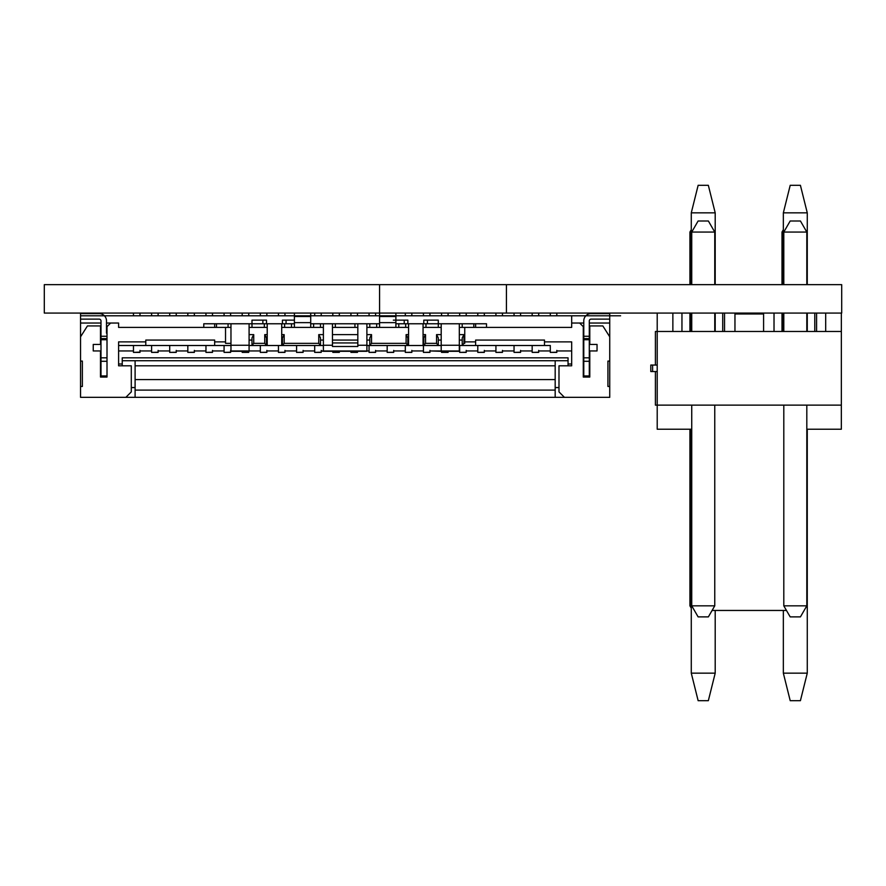 <?xml version="1.0" encoding="UTF-8"?>
<svg xmlns="http://www.w3.org/2000/svg" width="886" height="886" viewBox="0 0 886 886"><rect width="100%" height="100%" fill="white"/><g stroke="black" fill="none" stroke-linecap="round" stroke-linejoin="round"><path stroke-width="1.33" d="M841.7 284.65L841.7 313.068L506.427 313.068L506.427 284.65L841.7 284.65M379.573 284.65L379.573 313.068L44.3 313.068L44.3 284.65L506.427 284.65M366.893 341.719L366.893 327.388L379.573 327.388L379.573 313.068L506.427 313.068M655.407 371.555L655.407 405.135L841.346 405.135L841.346 313.068L841.346 331.486L841.346 313.068L825.686 313.068L825.686 331.486M740.076 313.068L740.076 313.965L740.076 313.068L722.721 313.068L722.721 331.486M724.538 331.486L724.538 313.068M681.954 313.068L681.954 331.486L681.954 313.068L672.862 313.068L672.862 331.486L672.862 313.068M832.253 313.068L814.788 313.068L814.788 331.486L807.268 331.486L816.593 331.486L816.593 313.068M758.482 313.965L758.482 313.068L774.021 313.068L774.021 331.486L783.346 331.486L783.346 313.068M774.021 313.068L774.021 331.486L783.346 331.486M652.617 365.054L652.617 371.555L650.8 371.555L650.8 365.054L657.213 365.054M657.213 371.555L652.617 371.555M763.588 331.486L763.588 313.965L734.959 313.965L734.959 331.486M657.213 313.965L657.213 429.223L691.733 429.223M786.469 610.454L712.089 610.454M841.335 405.135L841.335 429.223L806.814 429.223M691.279 429.223L691.279 673.161L715.201 673.161L715.201 610.454M715.201 331.486L715.201 313.068M715.201 284.65L715.201 212.839L691.279 212.839L691.279 284.65M691.279 212.839L698.146 185.296L708.335 185.296L715.201 212.839M691.279 313.068L691.279 331.486M715.201 673.161L708.335 700.704L698.146 700.704L691.279 673.161M783.346 610.454L783.346 673.161L807.268 673.161L807.268 429.223M807.268 331.486L807.268 313.068M807.268 284.65L807.268 212.839L783.346 212.839L783.346 284.65M783.346 212.839L790.212 185.296L800.401 185.296L807.268 212.839M807.268 673.161L800.401 700.704L790.212 700.704L783.346 673.161M551.557 397.338L555.179 397.338L555.179 365.807L555.179 397.338L135.104 397.338L135.104 360.735L122.235 360.735L122.235 357.833L568.048 357.833L568.048 365.807M135.104 365.807L555.179 365.807L555.179 360.735L555.179 387.559L558.988 387.559M555.179 379.585L135.104 379.585L135.104 390.095L555.179 390.095M135.104 397.338L138.725 397.338M135.104 387.559L131.294 387.559M568.048 364.644L568.048 357.833M556.818 315.793L556.818 313.068M556.818 352.107L556.818 350.402M550.295 315.793L550.295 313.068M556.818 352.218L550.295 352.395L550.295 345.507L459.313 345.507L550.295 345.507M249.088 345.507L323.39 345.507L249.088 345.507M366.893 345.507L441.195 345.507L366.893 345.507M230.969 345.507L118.602 345.507L118.602 365.807L118.602 341.885L118.602 345.507L230.969 345.507M230.969 351.31L249.088 351.31L230.969 351.31L230.969 323.767L203.78 323.767L203.78 327.388M425.967 327.388L425.967 323.767L423.065 323.767L441.195 323.767L441.195 345.263L459.313 345.263L459.313 323.767L486.503 323.767L486.503 327.388M379.573 327.388L395.887 327.388L379.573 327.388L395.887 327.388L395.887 313.068L395.887 323.767L408.568 323.767L408.568 345.507L423.065 345.507L423.065 323.767L408.568 323.767L423.065 323.767L423.065 327.388L441.195 327.388M366.893 351.31L323.39 351.31L369.063 350.945L366.893 350.945L366.893 323.767L379.573 323.767L379.573 322.537M357.822 345.263L357.822 346.481L332.46 346.481L332.46 323.767L357.822 323.767L357.822 345.263L366.893 345.263M281.715 341.885L281.715 323.767L284.616 323.767L281.715 323.767L281.715 327.388L310.709 327.388L294.396 327.388L310.709 327.388L310.709 313.068L310.709 323.767L323.39 323.767L323.39 345.263L332.46 345.263M284.616 327.388L284.616 323.767L294.396 323.767L294.396 322.537M249.088 351.31L249.088 323.767L267.218 323.767L267.218 345.507L281.715 345.507L281.715 323.767L267.218 323.767L281.715 323.767L281.715 327.388M264.316 327.388L264.316 323.767L263.585 323.767M405.666 327.388L405.666 323.767L404.946 323.767M583.785 323.036L571.68 323.036L571.68 327.388L459.313 327.388L459.313 323.767L441.195 323.767L459.313 323.767L459.313 341.719M441.195 345.263L441.195 350.967L429.954 350.945L441.195 351.31L459.313 351.31L459.313 345.263M249.088 341.719L249.088 327.388L267.218 327.388M118.602 358.199L118.602 365.807L131.294 365.807L131.294 391.9L125.856 397.338L80.548 397.338L80.548 386.462L82.365 386.462L82.365 361.1L80.548 361.1L80.548 336.813L87.437 325.937L100.483 325.937L100.483 344.421L93.24 344.421L93.24 350.945L100.483 350.945L100.483 377.048L107.007 377.048L107.007 326.657L110.628 323.036L118.602 323.036L118.602 327.388L225.531 327.388L225.531 343.336L225.531 327.388L230.969 327.388M310.709 327.388L310.709 323.767L310.709 327.388L323.39 327.388M332.46 341.719L332.46 327.388L357.822 327.388M395.887 327.388L395.887 323.767L395.887 327.388L408.568 327.388M249.088 323.767L230.969 323.767L249.088 323.767L249.088 327.388L249.088 323.767M216.472 323.767L216.472 327.388L214.656 327.388L214.656 323.767M475.627 323.767L475.627 327.388L473.811 327.388L473.811 323.767M423.065 327.388L423.065 341.885M225.531 343.336L230.969 343.336M459.313 334.631L463.954 334.631L463.954 343.336L464.751 343.336L464.751 340.069L464.751 342.339M423.065 334.631L425.535 334.631L425.535 343.336L436.554 343.336L436.554 334.631L441.195 334.631M366.893 334.631L371.533 334.631L371.533 343.336L406.109 343.336L406.109 334.631L408.568 334.631M281.715 334.631L284.173 334.631L284.173 343.336L318.75 343.336L318.75 334.631L323.39 334.631M332.46 334.631L357.822 334.631M249.088 334.631L253.728 334.631L253.728 343.336L264.748 343.336L264.748 334.631L267.218 334.631M436.554 343.336L438.293 345.507L438.293 340.069L441.195 340.069L438.293 340.069L438.293 337.898L436.554 334.631M425.535 343.336L423.796 345.507L423.796 337.898L425.535 334.631M406.109 343.336L407.848 345.507L407.848 340.069L408.568 340.069L407.848 340.069L407.848 337.898L406.109 334.631M371.533 343.336L369.783 345.507L369.783 337.898L371.533 334.631M318.75 343.336L320.499 345.507L320.499 340.069L323.39 340.069L320.499 340.069L320.499 337.898L318.75 334.631M284.173 343.336L282.435 345.507L282.435 337.898L284.173 334.631M264.748 343.336L266.487 345.507L266.487 340.069L267.218 340.069L266.487 340.069L266.487 337.898L264.748 334.631M253.728 343.336L251.989 345.507L251.989 337.898L253.728 334.631M145.791 341.885L145.791 345.507L145.791 340.069L145.791 341.885L118.602 341.885M589.799 377.048L583.276 377.048L583.276 326.657L579.654 323.036L583.276 326.657L583.276 377.048L589.799 377.048L589.799 350.945L597.042 350.945L597.042 344.421L589.799 344.421L589.799 325.937L602.845 325.937L609.734 336.813L609.734 397.338L564.426 397.338L558.988 391.9L558.988 365.807L571.68 365.807L571.68 341.885L544.491 341.885L544.491 345.507M475.627 341.885L475.627 345.507L475.627 340.069L475.627 341.885L465.117 341.885M463.954 343.336L462.215 345.507L462.215 337.898L463.954 334.631M225.531 341.885L214.656 341.885L214.656 345.507M438.293 337.898L438.293 345.507M459.313 340.069L462.215 340.069L459.313 340.069M249.088 340.069L251.989 340.069L249.088 340.069M281.715 340.069L282.435 340.069L281.715 340.069M332.46 340.069L357.822 340.069L332.46 340.069M366.893 340.069L369.783 340.069L366.893 340.069M423.065 340.069L423.796 340.069L423.065 340.069M214.656 340.069L145.791 340.069L214.656 340.069L214.656 341.885M80.548 386.462L80.548 361.1L82.365 361.1M544.491 340.069L475.627 340.069L544.491 340.069L544.491 341.885M464.751 327.388L464.751 340.069M607.918 386.462L607.918 361.1L609.734 361.1L607.918 361.1L607.918 386.462L609.734 386.462M106.497 333.191L106.497 320.865A7.254 7.254 -63.4 0 0 99.254 313.611L80.548 313.611L80.548 319.126L99.177 319.126A1.816 1.816 116.6 0 1 100.993 320.931L100.993 361.289L100.993 357.833L106.497 357.833M583.785 336.248L589.29 336.248L589.29 320.931A1.816 1.816 116.6 0 1 591.106 319.126L609.734 319.126L609.734 313.611L591.028 313.611A7.254 7.254 -63.4 0 0 583.785 320.865L583.785 375.952L589.29 375.952L589.29 338.618L583.785 338.618M589.29 336.248L589.29 357.833L583.785 357.833L583.785 361.289L589.29 361.289L589.29 375.952L583.785 375.952M583.785 339.715L589.29 339.715M589.29 357.833L589.29 361.289M589.29 323.036L609.734 323.036L609.734 336.813L602.845 325.937M597.042 350.945L597.042 344.421L589.799 344.421M100.993 323.036L80.548 323.036L80.548 336.813M110.628 323.036L106.497 323.036M100.483 350.945L100.483 377.048L107.007 377.048M100.483 325.937L100.483 344.421L93.24 344.421L93.24 350.945M106.497 338.618L100.993 338.618M100.993 375.952L106.497 375.952L100.993 375.952L100.993 361.289L106.497 361.289M609.734 323.036L609.734 315.793L620.61 315.793L80.548 315.793M80.548 323.036L80.548 319.126M597.408 397.338L92.875 397.338M122.235 365.807L122.235 360.735M106.497 339.715L100.993 339.715M133.465 315.793L133.465 313.068M139.988 352.107L133.465 352.395L133.465 345.507M139.988 315.793L139.988 313.068M139.988 352.218L139.988 350.402M571.68 350.945L556.818 350.945L571.68 350.945M550.295 350.945L538.688 350.945L550.295 350.945M532.165 350.945L520.569 350.945L532.165 350.945M514.046 350.945L502.451 350.945L514.046 350.945M495.927 350.945L484.321 350.945L495.927 350.945M477.798 350.945L466.202 350.945L477.798 350.945M423.43 350.945L411.835 350.945L423.43 350.945M405.312 350.945L393.705 350.945L405.312 350.945M387.182 350.945L375.586 350.945L387.182 350.945M323.39 351.31L321.219 350.945L323.39 350.945L323.39 345.263M314.696 350.945L303.101 350.945L314.696 350.945M296.577 350.945L284.971 350.945L296.577 350.945M278.448 350.945L266.852 350.945L278.448 350.945M260.329 350.945L249.088 350.945L260.329 350.945M230.969 350.945L249.088 350.967M224.08 350.945L212.485 350.945L224.08 350.945M205.962 350.945L194.355 350.945L205.962 350.945M187.832 350.945L176.236 350.945L187.832 350.945M169.713 350.945L158.118 350.945L169.713 350.945M151.595 350.945L139.988 350.945L151.595 350.945M133.465 350.945L118.602 350.945L133.465 350.945M158.118 352.107L158.118 350.402M176.236 352.107L176.236 350.402M194.355 352.107L194.355 350.402M212.485 352.107L212.485 350.402M230.604 352.107L230.604 350.402M266.852 352.107L266.852 350.402M284.971 352.107L284.971 350.402M303.101 352.107L303.101 350.402M321.219 352.107L321.219 350.402M375.586 352.107L375.586 350.402M393.705 352.107L393.705 350.402M411.835 352.107L411.835 350.402M429.954 352.107L429.954 350.402M466.202 352.107L466.202 350.402M484.321 352.107L484.321 350.402M502.451 352.107L502.451 350.402M520.569 352.107L520.569 350.402M538.688 352.107L538.688 350.402M571.68 363.991L568.048 363.991L571.68 363.991M122.235 363.991L118.602 363.991L122.235 363.991M151.595 315.793L151.595 313.068M158.118 352.218L151.595 352.395L151.595 345.507M158.118 315.793L158.118 313.068M169.713 315.793L169.713 313.068M176.236 352.218L169.713 352.395L169.713 345.507M176.236 315.793L176.236 313.068M187.832 315.793L187.832 313.068M194.355 352.218L187.832 352.395L187.832 345.507M194.355 315.793L194.355 313.068M205.962 315.793L205.962 313.068M212.485 352.218L205.962 352.395L205.962 345.507M212.485 315.793L212.485 313.068M224.08 315.793L224.08 313.068M230.604 352.218L224.08 352.395L224.08 345.507M230.604 315.793L230.604 313.068M242.199 315.793L242.199 313.068M248.733 352.107L242.199 352.395L242.199 351.31M248.733 315.793L248.733 313.068M248.733 352.218L248.733 351.31M260.329 315.793L260.329 313.068M266.852 352.218L260.329 352.395L260.329 345.507M266.852 315.793L266.852 313.068M278.448 315.793L278.448 313.068M284.971 352.218L278.448 352.395L278.448 345.507M284.971 315.793L284.971 313.068M303.101 352.218L296.577 352.395L296.577 345.507M314.696 315.793L314.696 313.068M321.219 352.218L314.696 352.395L314.696 345.507M321.219 315.793L321.219 313.068M332.815 315.793L332.815 313.068M339.338 352.107L332.815 352.395L332.815 351.31M339.338 315.793L339.338 313.068M339.338 352.218L339.338 351.31M350.945 315.793L350.945 313.068M357.468 352.107L350.945 352.395L350.945 351.31M357.468 315.793L357.468 313.068M357.468 352.218L357.468 351.31M369.063 315.793L369.063 313.068M375.586 352.218L369.063 352.395L369.063 345.507M375.586 315.793L375.586 313.068M393.705 352.218L387.182 352.395L387.182 345.507M405.312 315.793L405.312 313.068M411.835 352.218L405.312 352.395L405.312 345.507M411.835 315.793L411.835 313.068M423.43 315.793L423.43 313.068M429.954 352.218L423.43 352.395L423.43 345.507M429.954 315.793L429.954 313.068M441.549 315.793L441.549 313.068M448.083 352.107L441.549 352.395L441.549 351.31M448.083 315.793L448.083 313.068M448.083 352.218L448.083 351.31M459.679 315.793L459.679 313.068M466.202 352.218L459.679 352.395L459.679 345.507M466.202 315.793L466.202 313.068M477.798 315.793L477.798 313.068M484.321 352.218L477.798 352.395L477.798 345.507M484.321 315.793L484.321 313.068M495.927 315.793L495.927 313.068M502.451 352.218L495.927 352.395L495.927 345.507M502.451 315.793L502.451 313.068M514.046 315.793L514.046 313.068M520.569 352.218L514.046 352.395L514.046 345.507M520.569 315.793L520.569 313.068M532.165 315.793L532.165 313.068M538.688 352.218L532.165 352.395L532.165 345.507M538.688 315.793L538.688 313.068M135.104 360.735L568.048 360.735M571.68 323.036L571.68 315.793M407.848 320.134L407.848 323.767L407.848 320.134L393.351 320.134M266.487 320.134L266.487 323.767L266.487 320.134L251.989 320.134L251.989 327.388M118.602 323.036L118.602 327.388M438.293 327.388L438.293 320.134L423.796 320.134L423.796 323.767M282.435 323.767L282.435 320.134L294.396 320.134M438.293 323.767L438.293 320.134M427.417 323.767L427.417 320.134M404.226 323.767L404.226 320.134M286.056 323.767L286.056 320.134M262.865 323.767L262.865 320.134M266.487 337.898L266.487 345.507M320.499 337.898L320.499 345.507M407.848 337.898L407.848 345.507M294.396 327.388L294.396 313.068M294.396 316.512L310.709 316.512L294.396 316.512M332.46 323.767L323.39 323.767L332.46 323.767L332.46 327.388L332.46 323.767M332.46 346.481L332.46 342.948L357.822 342.948M366.893 323.767L357.822 323.767L366.893 323.767L366.893 327.388L366.893 323.767M379.573 316.512L395.887 316.512L379.573 316.512M655.407 365.054L655.407 331.486L657.213 331.486L655.407 331.486M758.482 313.068L756.677 313.068L756.677 313.965M781.995 284.65L781.995 232.054L783.346 229.707M781.995 331.486L781.995 313.068M689.928 284.65L689.928 232.054L691.279 229.707M689.928 331.486L689.928 313.068M691.279 605.836L689.928 605.836L689.928 429.223M689.928 605.836L691.279 608.173M657.213 405.135L657.213 331.486L841.346 331.486L841.346 313.068M657.213 313.068L657.213 331.486M841.346 405.135L841.346 331.486L841.346 405.135M698.113 221.002L708.379 221.002L714.758 232.054L714.758 284.65L714.758 232.054L691.733 232.054L698.113 221.002M790.179 221.002L800.435 221.002L806.814 232.054L800.435 221.002L806.814 232.054L800.435 221.002L806.814 232.054L806.814 284.65L806.814 232.054L806.814 284.65L806.814 232.054L806.814 284.65L806.814 232.054L783.8 232.054L790.179 221.002M806.814 605.836L806.814 405.135L806.814 605.836L806.814 405.135L806.814 605.836L806.814 405.135L806.814 605.836L800.435 616.877L790.179 616.877L783.8 605.836L806.814 605.836L800.435 616.877M714.758 605.836L714.758 405.135L714.758 605.836L714.758 405.135L714.758 605.836L714.758 405.135L714.758 605.836L708.379 616.877L698.113 616.877L691.733 605.836L714.758 605.836L708.379 616.877M691.733 331.486L691.733 313.068M691.733 284.65L691.733 232.054M714.758 313.068L714.758 331.486L714.758 313.068M708.379 221.002L714.758 232.054L708.379 221.002L714.758 232.054L708.379 221.002L714.758 232.054L714.758 284.65L714.758 232.054M691.733 605.836L691.733 405.135M806.814 331.486L806.814 313.068L806.814 331.486M783.8 331.486L783.8 313.068M783.8 284.65L783.8 232.054M783.8 605.836L783.8 405.135M800.435 221.002L806.814 232.054M230.969 345.263L249.088 345.263M462.215 327.388L462.215 323.767M228.067 327.388L228.067 323.767M106.497 336.248L100.993 336.248M291.494 327.388L291.494 323.767M294.396 322.648L310.709 322.648M313.611 327.388L313.611 323.767M320.499 327.388L320.499 323.767M366.893 350.967L323.39 350.967M369.783 327.388L369.783 323.767M376.672 327.388L376.672 323.767M379.573 322.648L395.887 322.648M398.789 327.388L398.789 323.767M441.195 350.967L459.313 350.967M354.932 327.388L354.932 323.767M335.351 327.388L335.351 323.767M139.988 352.395L133.465 352.395M158.118 352.395L151.595 352.395M176.236 352.395L169.713 352.395M194.355 352.395L187.832 352.395M212.485 352.395L205.962 352.395M230.604 352.395L224.08 352.395M248.733 352.395L242.199 352.395M266.852 352.395L260.329 352.395M284.971 352.395L278.448 352.395M303.101 352.395L296.577 352.395M321.219 352.395L314.696 352.395M339.338 352.395L332.815 352.395M357.468 352.395L350.945 352.395M375.586 352.395L369.063 352.395M393.705 352.395L387.182 352.395M411.835 352.395L405.312 352.395M429.954 352.395L423.43 352.395M448.083 352.395L441.549 352.395M466.202 352.395L459.679 352.395M484.321 352.395L477.798 352.395M502.451 352.395L495.927 352.395M520.569 352.395L514.046 352.395M538.688 352.395L532.165 352.395M556.818 352.395L550.295 352.395"/></g></svg>
